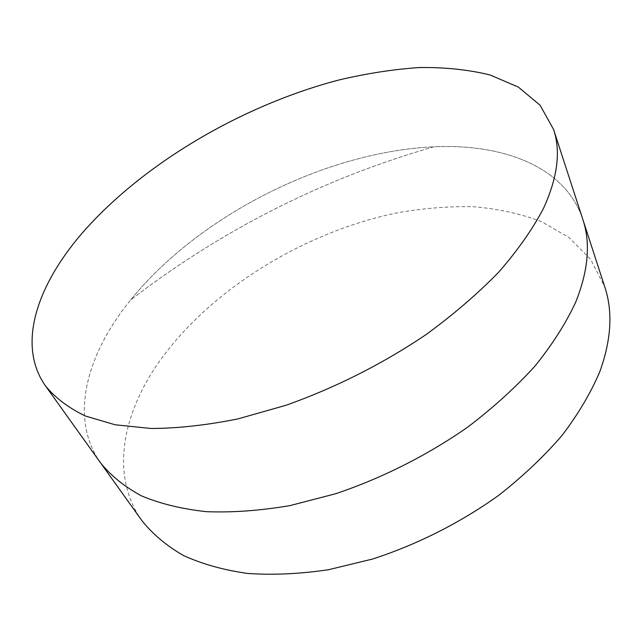 <?xml version="1.0" encoding="UTF-8"?>
<svg xmlns="http://www.w3.org/2000/svg" width="642" height="642" viewBox="0 0 642 642"><rect width="100%" height="100%" fill="white"/><g stroke="black" fill="none" stroke-linecap="round" stroke-linejoin="round"><path stroke-width="0.48" stroke-dasharray="3.21 2.41" d="M100.666 462.994C69.513 419.025 85.707 357.706 126.659 304.998L130.639 299.958C199.06 215.439 325.189 151.729 433.815 146.809C503.216 143.527 565.353 166.615 582.832 219.428C565.353 166.615 503.216 143.527 433.815 146.809C323.046 178.645 221.988 229.692 130.631 299.958C199.06 215.439 325.189 151.729 433.815 146.809C323.046 178.645 221.988 229.692 130.631 299.958L126.659 304.998C85.707 357.706 69.513 419.025 100.666 462.994M142.018 520.774C109.517 475 122.614 412.477 160.837 359.376C212.711 288.049 304.685 232.123 396.451 212.967C422.661 208.305 448.276 206.21 473.306 206.7C497.719 208.738 520.405 213.698 541.35 221.562L569.069 237.596L590.72 259.48L604.804 287.006"/><path stroke-width="0.96" d="M553.54 129.363L582.832 219.428C590.72 242.989 588.345 270.571 575.705 302.157C565.963 323.127 552.441 344.377 535.139 365.9C515.767 387.27 493.289 407.678 467.721 427.123C427.588 455.17 382.07 478.138 335.686 493.73L290.032 505.591C260.307 510.655 232.436 512.685 206.419 511.674C181.863 509.002 160.211 503.737 141.481 495.881C124.596 486.756 110.986 475.786 100.666 462.994L142.018 520.774C152.7 534.144 166.495 545.708 183.411 555.49C202.053 564.021 223.4 570 247.459 573.426C272.85 575.208 299.902 573.972 328.608 569.703L372.537 559.046C417.019 544.633 460.394 522.748 498.441 495.536C522.652 476.589 543.862 456.558 562.063 435.428C578.273 414.05 590.849 392.808 599.797 371.694C611.32 339.795 612.998 311.571 604.804 287.006L582.832 219.428C590.72 242.989 588.345 270.571 575.705 302.157C565.963 323.127 552.441 344.377 535.139 365.9C515.767 387.27 493.289 407.678 467.721 427.123C427.588 455.17 382.07 478.138 335.686 493.73L290.032 505.591C260.307 510.655 232.436 512.685 206.419 511.674C181.863 509.002 160.211 503.737 141.481 495.881C124.596 486.756 110.986 475.786 100.666 462.994L45.542 385.97C16.54 344.89 37.084 285.538 81.783 233.576C142.476 163.742 241.849 105.497 338.711 80.033C366.341 73.501 393.241 69.328 419.395 67.53C444.858 67.193 468.387 69.665 489.998 74.945L518.359 87.095L540.082 105.232L553.54 129.363C560.964 151.335 557.561 177.786 543.333 208.714C532.467 229.338 517.621 250.452 498.802 272.064C477.8 293.643 453.581 314.468 426.136 334.538C382.335 364.054 335.557 387.656 285.81 405.335L237.877 418.913C206.836 425.156 177.922 428.35 151.151 428.495L115.151 424.779L85.298 415.992C68.542 407.879 55.292 397.871 45.542 385.97"/></g></svg>
